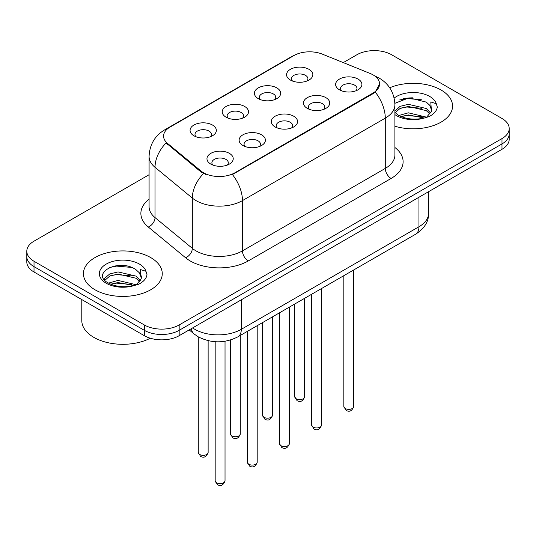 <?xml version="1.0" encoding="UTF-8"?>
<svg xmlns="http://www.w3.org/2000/svg" width="536" height="536" viewBox="0 0 536 536"><rect width="100%" height="100%" fill="white"/><g stroke="black" fill="none" stroke-linecap="round" stroke-linejoin="round"><path stroke-width="0.8" d="M258.245 98.624L258.245 98.624A13.139 7.584 180 0 1 258.245 87.897A13.139 7.584 180 0 1 276.824 87.897A13.139 7.584 180 0 1 276.824 98.624A13.139 7.584 180 0 1 258.245 98.624M274.673 99.629A8.214 4.744 0 0 0 275.745 97.284A8.214 4.744 0 0 0 273.34 93.934A8.214 4.744 0 0 0 264.395 92.902A8.214 4.744 0 0 0 259.324 97.284A8.214 4.744 0 0 0 260.402 99.629M226.078 117.196L226.078 117.196A13.139 7.584 180 0 1 226.078 106.47A13.139 7.584 180 0 1 244.657 106.47A13.139 7.584 180 0 1 244.657 117.196A13.139 7.584 180 0 1 226.078 117.196M242.507 118.201A8.214 4.744 0 0 0 243.579 115.856A8.214 4.744 0 0 0 241.173 112.506A8.214 4.744 0 0 0 232.229 111.475A8.214 4.744 0 0 0 227.157 115.856A8.214 4.744 0 0 0 228.236 118.201M193.911 135.769L193.911 135.769A13.139 7.584 180 0 1 193.911 125.042A13.139 7.584 180 0 1 212.497 125.042A13.139 7.584 180 0 1 212.497 135.769A13.139 7.584 180 0 1 193.911 135.769M210.34 136.774A8.214 4.744 0 0 0 211.419 134.429A8.214 4.744 0 0 0 209.013 131.072A8.214 4.744 0 0 0 200.062 130.047A8.214 4.744 0 0 0 194.99 134.429A8.214 4.744 0 0 0 196.069 136.774M290.411 80.058L290.411 80.058A13.139 7.584 180 0 1 290.411 69.332A13.139 7.584 180 0 1 308.991 69.332A13.139 7.584 180 0 1 308.991 80.058A13.139 7.584 180 0 1 290.411 80.058M306.833 81.063A8.214 4.744 0 0 0 307.912 78.712A8.214 4.744 0 0 0 305.507 75.362A8.214 4.744 0 0 0 296.562 74.337A8.214 4.744 0 0 0 291.49 78.712A8.214 4.744 0 0 0 292.569 81.063M307.309 108.379L307.309 108.379A13.139 7.584 180 0 1 307.309 97.653A13.139 7.584 180 0 1 325.888 97.653A13.139 7.584 180 0 1 325.888 108.379A13.139 7.584 180 0 1 307.309 108.379M323.731 109.384A8.214 4.744 0 0 0 324.809 107.039A8.214 4.744 0 0 0 322.404 103.689A8.214 4.744 0 0 0 313.453 102.657A8.214 4.744 0 0 0 308.388 107.039A8.214 4.744 0 0 0 309.46 109.384M275.142 126.952L275.142 126.952A13.139 7.584 180 0 1 275.142 116.225A13.139 7.584 180 0 1 293.721 116.225A13.139 7.584 180 0 1 293.721 126.952A13.139 7.584 180 0 1 275.142 126.952M291.564 127.957A8.214 4.744 0 0 0 292.643 125.612A8.214 4.744 0 0 0 290.237 122.255A8.214 4.744 0 0 0 281.286 121.23A8.214 4.744 0 0 0 276.221 125.612A8.214 4.744 0 0 0 277.3 127.957M242.976 145.524L242.976 145.524A13.139 7.584 180 0 1 242.976 134.797A13.139 7.584 180 0 1 261.555 134.797A13.139 7.584 180 0 1 261.555 145.524A13.139 7.584 180 0 1 242.976 145.524M259.397 146.529A8.214 4.744 0 0 0 260.476 144.184A8.214 4.744 0 0 0 258.071 140.827A8.214 4.744 0 0 0 249.126 139.802A8.214 4.744 0 0 0 244.054 144.184A8.214 4.744 0 0 0 245.133 146.529M210.809 164.09L210.809 164.09A13.139 7.584 180 0 1 210.809 153.363A13.139 7.584 180 0 1 229.388 153.363A13.139 7.584 180 0 1 229.388 164.09A13.139 7.584 180 0 1 210.809 164.09M227.237 165.101A8.214 4.744 0 0 0 228.309 162.75A8.214 4.744 0 0 0 225.904 159.4A8.214 4.744 0 0 0 216.959 158.375A8.214 4.744 0 0 0 211.888 162.75A8.214 4.744 0 0 0 212.966 165.101M339.476 89.807L339.476 89.807A13.139 7.584 180 0 1 339.476 79.08A13.139 7.584 180 0 1 358.055 79.08A13.139 7.584 180 0 1 358.055 89.807A13.139 7.584 180 0 1 339.476 89.807M355.897 90.819A8.214 4.744 0 0 0 356.976 88.467A8.214 4.744 0 0 0 354.571 85.117A8.214 4.744 0 0 0 345.62 84.092A8.214 4.744 0 0 0 340.554 88.467A8.214 4.744 0 0 0 341.626 90.819M370.128 73.459A22.17 12.797 180 0 1 373.09 74.893A22.17 12.797 180 0 1 379.582 83.944A22.17 12.797 180 0 1 373.09 92.996L234.902 172.773A22.17 12.797 180 0 1 201.067 171.064L167.594 143.46A22.17 12.797 180 0 1 163.581 136.124A22.17 12.797 180 0 1 170.079 127.072L293.929 55.563A22.17 12.797 180 0 1 322.324 54.129L370.128 73.459M441.021 89.981A39.416 22.753 0 0 0 389.699 87.783A39.416 22.753 0 0 1 441.021 89.981A39.416 22.753 0 0 1 452.565 106.068A39.416 22.753 0 0 0 441.021 89.981M150.716 257.582A39.416 22.753 0 0 0 107.763 252.65A39.416 22.753 0 0 0 83.435 273.675A39.416 22.753 0 0 0 94.979 289.762A39.416 22.753 0 0 0 137.933 294.7A39.416 22.753 0 0 0 162.261 273.675A39.416 22.753 0 0 0 150.716 257.582A39.416 22.753 0 0 0 107.763 252.65A39.416 22.753 0 0 0 83.435 273.675A39.416 22.753 0 0 0 94.979 289.762A39.416 22.753 0 0 0 137.933 294.7A39.416 22.753 0 0 0 162.261 273.675A39.416 22.753 0 0 0 150.716 257.582M379.582 83.944L375.24 92.091L373.09 93.653L232.41 174.555A28.736 16.589 60 0 1 242.453 200.598A32.843 18.961 180 0 1 196.002 200.598A32.843 18.961 180 0 1 192.324 198.065L155.025 167.306A32.843 18.961 180 0 1 149.082 156.432L149.082 206.715A32.843 18.961 0 0 0 155.025 217.589L192.324 248.349A32.843 18.961 0 0 0 196.002 250.882A32.843 18.961 0 0 0 242.453 250.882L385.284 168.418A32.843 18.961 0 0 0 394.905 155.011L394.905 104.728A32.843 18.961 180 0 1 385.284 118.134A28.736 16.589 -120 0 0 375.24 92.091M149.082 174.723L34.016 241.16A24.636 14.224 0 0 0 26.8 251.216L26.8 261.943A24.636 14.224 0 0 0 34.016 272L144.331 335.69L144.331 330.323A24.636 14.224 0 0 0 179.165 330.323L501.984 143.95A24.636 14.224 0 0 0 509.2 133.893A24.636 14.224 0 0 1 501.984 143.95L179.165 330.323A24.636 14.224 0 0 1 144.331 330.323L34.016 266.633L144.331 330.323L144.331 324.963A24.636 14.224 0 0 0 179.165 324.963L501.984 138.583A24.636 14.224 0 0 0 509.2 128.526A24.636 14.224 0 0 0 501.984 118.469L391.669 54.779A24.636 14.224 0 0 0 356.835 54.779L343.281 62.605M26.8 256.577A24.636 14.224 0 0 0 34.016 266.633A24.636 14.224 0 0 1 26.8 256.577M206.045 174.555L201.067 172.036L166.1 142.924A28.736 19.222 129.5 0 0 155.025 167.306L155.025 217.589A8.214 5.494 -50.5 0 1 148.298 227.016A41.058 23.705 180 0 1 149.082 199.198M394.905 126.235A39.416 22.753 0 0 0 452.565 106.068A39.416 22.753 0 0 1 394.905 126.235M26.8 251.216A24.636 14.224 0 0 0 34.016 261.273L144.331 324.963M122.402 265.441A32.843 18.961 0 0 0 112.935 266.325M412.707 97.833A32.843 18.961 0 0 0 403.24 98.718M144.331 335.69A24.636 14.224 0 0 0 179.165 335.69L501.984 149.31A24.636 14.224 0 0 0 509.2 139.253L509.2 128.526M394.905 112.366L398.275 115.193C405.457 119.086 413.953 120.077 423.742 118.175L428.961 116.654C433.972 114.081 436.753 110.872 437.302 107.019L436.277 103.689L430.79 101.967L431.433 111.367L431.715 110.094A18.559 10.713 0 0 0 429.617 105.143L426.294 102.115L409.062 97.827L394.871 103.314M431.433 111.367L426.904 116.835M398.824 115.515L408.345 112.821L426.475 117.143M421.678 116.794L406.884 115.528L401.008 116.587L408.345 114.945L424.412 118.027M394.905 111.18L400.024 106.369L408.345 104.306L426.274 108.5L430.589 112.989M395.173 112.681L400.024 108.5L408.345 106.436L426.274 110.624L429.872 114.001M429.617 105.143L431.701 110.349M399.615 99.971L406.884 98.497L421.865 99.817M400.988 108.078L406.884 107.012L421.678 108.279M81.794 299.584L81.794 320.602A41.058 23.705 0 0 0 93.82 337.365A41.058 23.705 0 0 0 150.308 338.229M141.136 278.975L141.41 277.695A18.559 10.713 0 0 0 139.313 272.75L135.99 269.715C118.878 257.615 90.37 273.414 107.971 282.794C115.153 286.693 123.649 287.685 133.444 285.775L138.656 284.261C143.668 281.688 146.449 278.472 146.998 274.626L145.973 271.296L140.486 269.575L141.129 278.968L136.6 284.435M108.52 283.115L118.041 280.422L136.171 284.75M131.374 284.402L116.58 283.129L110.704 284.194L118.041 282.552L134.107 285.634M104.359 279.671L104.915 278.07L109.726 273.976L118.041 271.913L135.976 276.1L140.285 280.589M104.868 280.288L109.726 276.1L118.041 274.037L135.976 278.231L139.568 281.601M139.313 272.75L141.397 277.95M109.311 267.578L116.58 266.104L131.561 267.424M110.684 275.685L116.58 274.613L131.374 275.886M234.902 172.773L234.902 173.436M201.067 171.064L201.067 172.036M167.594 143.46L167.594 144.432M373.09 92.996L373.09 93.653M248.262 260.938A8.214 4.744 60 0 1 242.453 250.882L242.453 200.598L385.284 118.134L385.284 168.418A8.214 4.744 60 0 0 391.086 178.475L248.262 260.938A41.058 23.705 180 0 1 190.2 260.938A41.058 23.705 180 0 1 185.597 257.769L148.298 227.016M394.905 104.728C394.349 92.916 389.156 84.065 379.334 78.162L375.187 76.139A28.736 13.46 112 0 0 374.798 75.998M167.634 128.747A28.736 16.589 -120 0 0 164.653 129.866C154.83 135.769 149.638 144.62 149.082 156.432M164.653 129.866L291.51 56.628A28.736 16.589 60 0 1 293.688 55.704M203.519 173.557A28.736 19.222 129.5 0 0 192.324 198.065L192.324 248.349A8.214 5.494 -50.5 0 1 185.597 257.769M394.905 147.494A41.058 23.705 180 0 1 391.086 178.475M179.165 324.963L179.165 335.69M501.984 138.583L501.984 149.31M34.016 261.273L34.016 272M192.638 327.911A32.843 18.961 0 0 0 194.843 329.318A32.843 18.961 0 0 0 241.294 329.318L418.958 226.748A32.843 18.961 0 0 0 428.579 213.335C428.82 221.489 424.478 228.463 415.554 234.266L237.89 336.836A16.422 9.481 60 0 0 241.294 329.318L241.294 299.818M418.958 197.248L418.958 226.748A16.422 9.481 60 0 1 415.554 234.266M191.305 328.682A16.422 10.981 129.5 0 0 194.166 334.022L189.181 329.908M353.686 406.523C352.065 410.951 349.546 412.251 346.129 410.415L343.837 406.523A4.925 2.848 0 0 0 345.278 408.533A4.925 2.848 0 0 0 350.651 409.149A4.925 2.848 0 0 0 353.686 406.523L353.686 269.983M296.22 398.777A4.925 2.848 0 0 0 301.587 399.394A4.925 2.848 0 0 0 304.629 396.767C303.007 401.196 300.488 402.496 297.065 400.66L294.773 396.767A4.925 2.848 0 0 0 296.22 398.777M321.526 425.095C319.898 429.524 317.379 430.823 313.962 428.981L311.671 425.095A4.925 2.848 0 0 0 313.111 427.105A4.925 2.848 0 0 0 318.485 427.721A4.925 2.848 0 0 0 321.526 425.095L321.526 288.556M289.36 443.661C287.738 448.096 285.212 449.389 281.795 447.553L279.504 443.661A4.925 2.848 0 0 0 280.944 445.677A4.925 2.848 0 0 0 286.318 446.294A4.925 2.848 0 0 0 289.36 443.661L289.36 307.121M257.193 462.233C255.572 466.662 253.052 467.962 249.635 466.126L247.337 462.233A4.925 2.848 0 0 0 248.784 464.243A4.925 2.848 0 0 0 254.151 464.859A4.925 2.848 0 0 0 257.193 462.233L257.193 325.694M225.026 480.805C223.405 485.234 220.886 486.534 217.469 484.698L215.171 480.805A4.925 2.848 0 0 0 216.618 482.815A4.925 2.848 0 0 0 221.984 483.432A4.925 2.848 0 0 0 225.026 480.805L225.026 341.265M264.054 417.35A4.925 2.848 0 0 0 269.42 417.966A4.925 2.848 0 0 0 272.462 415.34C270.841 419.768 268.322 421.068 264.905 419.226L262.606 415.34A4.925 2.848 0 0 0 264.054 417.35M231.887 435.922A4.925 2.848 0 0 0 237.254 436.538A4.925 2.848 0 0 0 240.296 433.905C238.674 438.341 236.155 439.634 232.738 437.798L230.447 433.905A4.925 2.848 0 0 0 231.887 435.922M199.72 454.488A4.925 2.848 0 0 0 205.087 455.104A4.925 2.848 0 0 0 208.129 452.478C206.507 456.913 203.988 458.206 200.571 456.37L198.28 452.478A4.925 2.848 0 0 0 199.72 454.488M436.277 103.689A23.49 13.561 0 0 0 429.758 96.48A23.49 13.561 0 0 0 394.161 98.088M394.905 114.604A23.49 13.561 0 0 0 396.546 115.655A23.49 13.561 0 0 0 423.742 118.175M145.973 271.296A23.49 13.561 0 0 0 139.454 264.087A23.49 13.561 0 0 0 106.242 264.087A23.49 13.561 0 0 0 106.242 283.263A23.49 13.561 0 0 0 133.444 285.775M291.51 56.628L296.783 54.176M375.187 76.139L374.751 75.965M237.89 336.836C224.678 343.476 211.459 343.476 198.246 336.836L194.166 334.022M428.579 213.335L428.579 191.694M343.837 406.523L343.837 275.671M304.629 396.767L304.629 298.304M294.773 396.767L294.773 303.999M311.671 425.095L311.671 294.244M279.504 443.661L279.504 312.81M247.337 462.233L247.337 331.382M215.171 480.805L215.171 341.72M272.462 415.34L272.462 316.877M262.606 415.34L262.606 322.565M240.296 433.905L240.296 335.449M230.447 433.905L230.447 340.032M208.129 452.478L208.129 340.682M198.28 452.478L198.28 336.856"/></g></svg>
